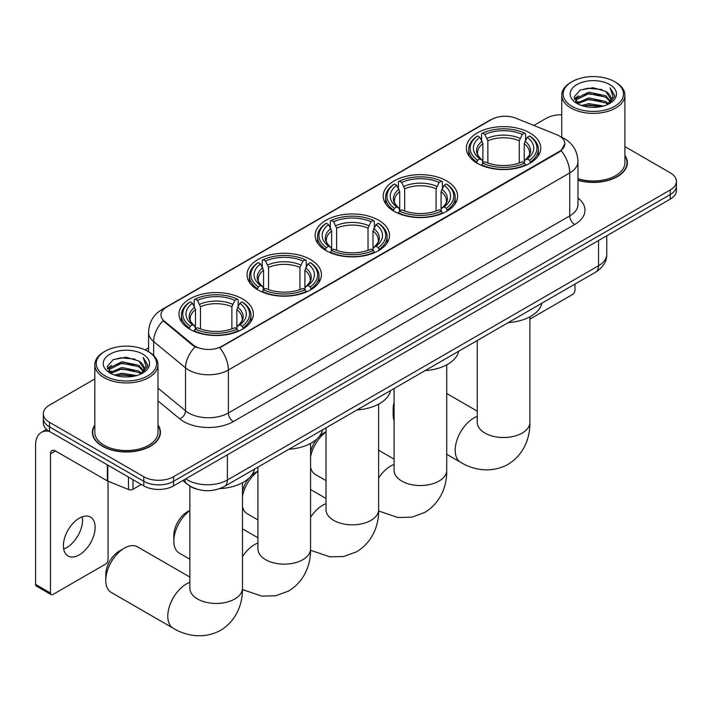 <?xml version="1.0" encoding="UTF-8"?>
<svg xmlns="http://www.w3.org/2000/svg" width="712" height="712" viewBox="0 0 712 712"><rect width="100%" height="100%" fill="white"/><g stroke="black" fill="none" stroke-linecap="round" stroke-linejoin="round"><path stroke-width="1.07" d="M242.463 298.862A37.193 21.476 0 0 0 201.932 294.207A37.193 21.476 0 0 0 178.97 314.045A37.193 21.476 0 0 0 189.864 329.229A37.193 21.476 0 0 0 230.394 333.883A37.193 21.476 0 0 0 253.356 314.045A37.193 21.476 0 0 0 242.463 298.862M446.7 180.946A37.193 21.476 0 0 0 406.169 176.291A37.193 21.476 0 0 0 383.207 196.129A37.193 21.476 0 0 0 394.101 211.313A37.193 21.476 0 0 0 434.632 215.967A37.193 21.476 0 0 0 457.594 196.129A37.193 21.476 0 0 0 446.7 180.946M378.624 220.248A37.193 21.476 0 0 0 338.093 215.594A37.193 21.476 0 0 0 315.131 235.432A37.193 21.476 0 0 0 326.025 250.615A37.193 21.476 0 0 0 366.555 255.27A37.193 21.476 0 0 0 389.517 235.432A37.193 21.476 0 0 0 378.624 220.248M310.539 259.551A37.193 21.476 0 0 0 270.008 254.896A37.193 21.476 0 0 0 247.055 274.734A37.193 21.476 0 0 0 257.949 289.918A37.193 21.476 0 0 0 298.479 294.572A37.193 21.476 0 0 0 321.432 274.734A37.193 21.476 0 0 0 310.539 259.551M529.861 132.93A37.193 21.476 0 0 0 489.331 128.276A37.193 21.476 0 0 0 466.369 148.114A37.193 21.476 0 0 0 477.262 163.297A37.193 21.476 0 0 0 517.793 167.952A37.193 21.476 0 0 0 540.755 148.114A37.193 21.476 0 0 0 529.861 132.93M559.338 135.965A18.948 10.938 0 0 0 556.802 134.746L515.942 118.228A18.948 10.938 0 0 0 491.681 119.447L166.519 307.183A18.948 10.938 0 0 0 160.965 314.918A18.948 10.938 0 0 0 164.392 321.192L193.005 344.777A18.948 10.938 0 0 0 221.922 346.246L559.338 151.434A18.948 10.938 0 0 0 564.883 143.699A18.948 10.938 0 0 0 559.338 135.965M197.242 489.269A21.049 12.157 180 0 1 188.742 485.281M94.829 425.002A34.034 19.651 0 0 0 92.373 432.326A34.034 19.651 0 0 0 102.341 446.219A34.034 19.651 0 0 0 139.427 450.482A34.034 19.651 0 0 0 160.44 432.326A34.034 19.651 0 0 0 157.984 425.002M92.72 434.098A34.034 19.651 0 0 0 92.605 434.623M564.883 143.699L561.172 150.668L559.338 152.003L219.785 347.767A24.564 14.178 60 0 1 228.374 370.017A28.071 16.207 180 0 1 188.68 370.017A28.071 16.207 180 0 1 185.529 367.855L153.65 341.573A28.071 16.207 180 0 1 148.577 332.273L148.577 351.737M94.829 378.944L49.493 405.11A21.049 12.157 0 0 0 43.325 413.708L43.325 422.875A21.049 12.157 0 0 0 49.493 431.472L143.771 485.896L143.771 481.312A21.049 12.157 0 0 0 173.541 481.312L670.232 194.554A21.049 12.157 0 0 0 676.4 185.957A21.049 12.157 0 0 1 670.232 194.554L173.541 481.312A21.049 12.157 0 0 1 143.771 481.312L49.493 426.888L143.771 481.312L143.771 476.728A21.049 12.157 0 0 0 173.541 476.728L670.232 189.97A21.049 12.157 0 0 0 676.4 181.373A21.049 12.157 0 0 0 670.232 172.785L624.905 146.61M43.325 418.291A21.049 12.157 0 0 0 49.493 426.888A21.049 12.157 0 0 1 43.325 418.291M197.26 347.767L193.005 345.614L163.119 320.729A24.564 16.429 129.5 0 0 153.65 341.573L153.65 355.502M577.975 180.296A34.034 19.651 0 0 0 627.361 162.754A34.034 19.651 0 0 0 624.905 155.43M561.75 114.801A21.049 12.157 0 0 0 546.184 118.352L533.858 125.463M148.577 347.91L145.115 349.904M43.325 413.708A21.049 12.157 0 0 0 49.493 422.305L143.771 476.728M160.209 434.623A34.034 19.651 0 0 0 160.084 434.098M627.13 165.05A34.034 19.651 0 0 0 627.005 164.525M143.771 485.896A21.049 12.157 0 0 0 173.541 485.896L670.232 199.138A21.049 12.157 0 0 0 676.4 190.54L676.4 181.373M529.879 319.136L572.484 294.537A3.507 2.029 120 0 0 574.967 290.238L574.967 284.097M571.985 106.319A30.171 17.417 0 0 0 614.661 106.319A30.171 17.417 0 0 0 614.661 81.684L615.649 82.254A31.577 18.227 0 0 1 624.905 95.141A31.577 18.227 0 0 1 605.405 111.989A31.577 18.227 0 0 1 570.997 108.037A31.577 18.227 0 0 1 561.75 95.141A31.577 18.227 0 0 1 570.997 82.254L571.985 81.684A30.171 17.417 0 0 0 571.985 106.319M577.975 178.685A31.577 18.227 0 0 0 624.905 162.754L624.905 95.141M577.975 180.065A33.687 19.447 0 0 0 627.005 162.754A33.687 19.447 0 0 0 624.905 155.99M581.499 105.492L588.779 103.632L603.545 105.999M583.591 106.133L588.779 105.064L601.391 106.533L587.801 105.447L583.733 106.168M576.96 103.151L588.779 97.9L605.725 101.478L608.457 103.738M577.69 103.747L588.779 99.333L605.725 102.911L607.701 104.415M575.99 102.181L576.382 98.381L588.779 92.168L605.725 95.746L610.371 101.006M575.83 101.487L576.382 99.814L588.779 93.601L605.725 97.179L610.033 101.691M607.523 104.566A17.542 10.128 0 0 0 610.869 98.612A17.542 10.128 0 0 0 605.725 91.448L610.86 98.959M609.694 84.55A23.158 13.368 0 0 0 576.996 84.514A23.158 13.368 0 0 0 576.845 103.391A23.158 13.368 0 0 0 576.951 103.454A23.158 13.368 0 0 0 609.801 103.391A23.158 13.368 0 0 0 609.694 84.55M605.725 91.448L593.123 87.692L580.173 90.068L574.166 96.859L578.144 104.094M608.956 103.863L614.554 96.761L614.661 95.488L610.113 87.888L612.979 96.405L607.701 104.477M615.649 82.254L614.661 81.684A30.171 17.417 0 0 0 571.985 81.684M610.113 87.888L614.661 95.782M579.871 90.219L587.801 88.261L602.014 89.534M574.397 99.44L576.987 97.41M582.683 94.981L587.801 93.993L601.507 95.114M582.683 100.712L587.801 99.724L601.507 100.846M574.246 98.879L578.491 95.853M576.506 102.724L578.491 101.585M394.083 407.228A26.317 15.192 120 0 0 393.158 414.455L393.158 408.724A19.295 11.143 -60 0 1 394.083 402.485M393.158 414.455A26.317 15.192 120 0 0 394.083 420.614M476.595 162.906L477.592 160.245A33.402 19.286 0 0 1 477.592 135.983L479.888 137.309A30.171 17.417 0 0 0 479.888 158.918L482.158 160.209L482.887 162.915M482.887 161.811L482.887 143.673L479.888 137.309M481.561 140.184L481.561 133.696L482.558 133.117A33.402 19.286 0 0 1 524.566 133.117L522.27 134.443A30.171 17.417 0 0 0 484.854 134.443L487.853 140.807L487.853 162.986M519.271 162.986L519.271 140.807L522.27 134.443M508.199 322.643A38.599 22.286 0 0 0 541.877 303.196M481.561 164.828A34.808 20.096 0 0 0 525.563 164.828L524.566 163.11A33.402 19.286 0 0 1 482.558 163.11L481.561 165.424M525.563 165.424L525.563 164.828M477.592 135.983L476.595 136.553A34.808 20.096 0 0 0 468.754 149.262A34.808 20.096 0 0 0 476.595 161.962M524.566 133.117L525.563 133.696L525.563 140.184M482.558 163.11L484.854 161.784A30.171 17.417 0 0 0 522.27 161.784L524.566 163.11M479.888 158.918L477.592 160.245M484.854 134.443L482.558 133.117M482.158 141.216A26.994 15.584 0 0 0 482.158 160.209L482.282 160.289C478.446 156.587 476.889 154.068 477.601 152.742A25.961 14.988 0 0 1 482.887 143.673M530.529 161.962A34.808 20.096 0 0 0 538.37 149.262A34.808 20.096 0 0 0 530.529 136.553L529.532 135.983A33.402 19.286 0 0 1 529.532 160.245L530.529 162.906M529.532 160.245L527.236 158.918A30.171 17.417 0 0 0 527.236 137.309L529.532 135.983M527.236 137.309L524.237 143.673L524.237 161.811L524.966 160.209L527.236 158.918M524.237 143.673A25.961 14.988 0 0 1 529.523 152.742C530.235 154.077 528.669 156.587 524.842 160.289L524.966 160.209A26.994 15.584 0 0 0 524.966 141.216M524.237 162.915L524.237 161.811M310.557 451.942A19.295 11.143 -60 0 1 317.009 438.921M319.412 436.322A19.295 11.143 -60 0 1 323.64 433.11A19.295 11.143 -60 0 1 323.64 433.101L326.007 431.739L323.64 433.11M326.007 431.953A26.317 15.192 120 0 0 310.557 456.899M310.557 467.383A26.317 15.192 120 0 0 315.443 474.512L326.007 480.609M393.433 210.912L394.43 208.26A33.402 19.286 0 0 1 394.43 183.999L396.726 185.325A30.171 17.417 0 0 0 396.726 206.934L398.996 208.224L399.726 210.93M399.726 209.826L399.726 191.679L396.726 185.325M398.391 188.199L398.391 181.702L399.396 181.133A33.402 19.286 0 0 1 441.404 181.133L439.108 182.459A30.171 17.417 0 0 0 401.693 182.459L404.692 188.814L404.692 211.001M436.109 211.001L436.109 188.814L439.108 182.459M425.037 370.658A38.599 22.286 0 0 0 458.715 351.212M398.391 212.844A34.808 20.096 0 0 0 442.401 212.844L441.404 211.117A33.402 19.286 0 0 1 399.396 211.117L398.391 213.44M442.401 213.44L442.401 212.844M394.43 183.999L393.433 184.568A34.808 20.096 0 0 0 385.593 197.277A34.808 20.096 0 0 0 393.433 209.978M441.404 181.133L442.401 181.702L442.401 188.199M399.396 211.117L401.693 209.8A30.171 17.417 0 0 0 439.108 209.8L441.404 211.117M396.726 206.934L394.43 208.26M401.693 182.459L399.396 181.133M398.996 189.232A26.994 15.584 0 0 0 398.996 208.224L399.12 208.305C395.285 204.593 393.727 202.075 394.439 200.748A25.961 14.988 0 0 1 399.726 191.679M447.367 209.978A34.808 20.096 0 0 0 455.208 197.277A34.808 20.096 0 0 0 447.367 184.568L446.371 183.999A33.402 19.286 0 0 1 446.371 208.26L447.367 210.912M446.371 208.26L444.074 206.934A30.171 17.417 0 0 0 444.074 185.325L446.371 183.999M444.074 185.325L441.075 191.679L441.075 209.826L441.805 208.224L444.074 206.934M441.075 191.679A25.961 14.988 0 0 1 446.362 200.748C447.074 202.083 445.507 204.602 441.68 208.305L441.805 208.224A26.994 15.584 0 0 0 441.805 189.232M441.075 210.93L441.075 209.826M242.481 491.244A19.295 11.143 -60 0 1 248.933 478.224M251.336 475.625A19.295 11.143 -60 0 1 255.563 472.412L257.931 471.041L255.563 472.412M257.931 471.255A26.317 15.192 120 0 0 242.481 496.211M242.481 506.695A26.317 15.192 120 0 0 247.367 513.824L257.931 519.92M325.357 250.223L326.354 247.562A33.402 19.286 0 0 1 326.354 223.301L328.65 224.627A30.171 17.417 0 0 0 328.65 246.236L330.92 247.527L331.65 250.232M331.65 249.129L331.65 230.991L328.65 224.627M330.315 227.502L330.315 221.014L331.311 220.435A33.402 19.286 0 0 1 373.328 220.435L371.032 221.761A30.171 17.417 0 0 0 333.608 221.761L336.616 228.125L336.616 250.304M368.033 250.304L368.033 228.125L371.032 221.761M356.961 409.961A38.599 22.286 0 0 0 390.639 390.514M330.315 252.146A34.808 20.096 0 0 0 374.325 252.146L373.328 250.428A33.402 19.286 0 0 1 331.311 250.428L330.315 252.742M374.325 252.742L374.325 252.146M326.354 223.301L325.357 223.871A34.808 20.096 0 0 0 317.516 236.58A34.808 20.096 0 0 0 325.357 249.28M373.328 220.435L374.325 221.014L374.325 227.502M331.311 250.428L333.608 249.102A30.171 17.417 0 0 0 371.032 249.102L373.328 250.428M328.65 246.236L326.354 247.562M333.608 221.761L331.311 220.435M330.92 228.534A26.994 15.584 0 0 0 330.92 247.527L331.044 247.607C327.208 243.905 325.651 241.386 326.354 240.06A25.961 14.988 0 0 1 331.65 230.991M379.291 249.28A34.808 20.096 0 0 0 387.123 236.58A34.808 20.096 0 0 0 379.291 223.871L378.295 223.301A33.402 19.286 0 0 1 378.295 247.562L379.291 250.223M378.295 247.562L375.998 246.236A30.171 17.417 0 0 0 375.998 224.627L378.295 223.301M375.998 224.627L372.99 230.991L372.99 249.129L373.729 247.527L375.998 246.236M372.99 230.991A25.961 14.988 0 0 1 378.286 240.06C378.989 241.395 377.431 243.905 373.595 247.607L373.729 247.527A26.994 15.584 0 0 0 373.729 228.534M372.99 250.232L372.99 249.129M189.855 510.557A26.317 15.192 120 0 0 173.844 541.076L173.844 535.353A19.295 11.143 -60 0 1 187.487 511.714L189.855 510.353L187.487 511.714M173.844 541.076A26.317 15.192 120 0 0 179.29 553.126L189.855 559.223M257.272 289.526L258.278 286.865A33.402 19.286 0 0 1 258.278 262.612L260.574 263.938A30.171 17.417 0 0 0 260.574 285.539L262.835 286.829L263.573 289.535M263.573 288.431L263.573 270.293L260.574 263.938M262.238 266.813L262.238 260.316L263.235 259.747A33.402 19.286 0 0 1 305.252 259.747L302.956 261.073A30.171 17.417 0 0 0 265.532 261.073L268.531 267.427L268.531 289.615M299.957 289.615L299.957 267.427L302.956 261.073M288.885 449.263A38.599 22.286 0 0 0 322.563 429.825M262.238 291.448A34.808 20.096 0 0 0 306.249 291.448L305.252 289.731A33.402 19.286 0 0 1 263.235 289.731L262.238 292.045M306.249 292.045L306.249 291.448M258.278 262.612L257.272 263.182A34.808 20.096 0 0 0 249.44 275.882A34.808 20.096 0 0 0 257.272 288.591M305.252 259.747L306.249 260.316L306.249 266.813M263.235 289.731L265.532 288.405A30.171 17.417 0 0 0 302.956 288.405L305.252 289.731M260.574 285.539L258.278 286.865M265.532 261.073L263.235 259.747M262.835 267.846A26.994 15.584 0 0 0 262.835 286.829L262.968 286.909C259.132 283.207 257.566 280.688 258.278 279.362A25.961 14.988 0 0 1 263.573 270.293M311.206 288.591A34.808 20.096 0 0 0 319.047 275.882A34.808 20.096 0 0 0 311.206 263.182L310.209 262.612A33.402 19.286 0 0 1 310.209 286.865L311.206 289.526M310.209 286.865L307.913 285.539A30.171 17.417 0 0 0 307.913 263.938L310.209 262.612M307.913 263.938L304.914 270.293L304.914 288.431L305.653 286.829L307.913 285.539M304.914 270.293A25.961 14.988 0 0 1 310.209 279.362C310.913 280.697 309.355 283.216 305.519 286.909L305.653 286.829A26.994 15.584 0 0 0 305.653 267.846M304.914 289.535L304.914 288.431M105.759 580.387L105.759 574.655A19.295 11.143 -60 0 1 119.411 551.017L124.369 548.151A26.317 15.192 120 0 0 105.759 580.387A26.317 15.192 120 0 0 111.214 592.428L173.239 628.242A26.317 15.192 -60 0 1 169.207 607.149A26.317 15.192 -60 0 1 186.393 583.965A26.317 15.192 -60 0 1 189.855 582.345M189.196 328.828L190.193 326.167A33.402 19.286 0 0 1 190.193 301.915L192.489 303.241A30.171 17.417 0 0 0 192.489 324.841L194.759 326.132L195.497 328.837M195.497 327.734L195.497 309.595L192.489 303.241M194.162 306.115L194.162 299.618L195.159 299.049A33.402 19.286 0 0 1 237.176 299.049L234.88 300.375A30.171 17.417 0 0 0 197.455 300.375L200.455 306.73L200.455 328.917M231.872 328.917L231.872 306.73L234.88 300.375M219.75 488.637A38.599 22.286 0 0 0 254.478 469.128M194.162 330.76A34.808 20.096 0 0 0 238.173 330.76L237.176 329.033A33.402 19.286 0 0 1 195.159 329.033L194.162 331.356M238.173 331.356L238.173 330.76M190.193 301.915L189.196 302.484A34.808 20.096 0 0 0 181.364 315.185A34.808 20.096 0 0 0 189.196 327.894M237.176 299.049L238.173 299.618L238.173 306.115M195.159 329.033L197.455 327.707A30.171 17.417 0 0 0 234.88 327.707L237.176 329.033M192.489 324.841L190.193 326.167M197.455 300.375L195.159 299.049M194.759 307.148A26.994 15.584 0 0 0 194.759 326.132L194.892 326.221C191.056 322.509 189.49 319.991 190.202 318.665A25.961 14.988 0 0 1 195.497 309.595M243.13 327.894A34.808 20.096 0 0 0 250.971 315.185A34.808 20.096 0 0 0 243.13 302.484L242.133 301.915A33.402 19.286 0 0 1 242.133 326.167L243.13 328.828M242.133 326.167L239.837 324.841A30.171 17.417 0 0 0 239.837 303.241L242.133 301.915M239.837 303.241L236.838 309.595L236.838 327.734L237.568 326.132L239.837 324.841M236.838 309.595A25.961 14.988 0 0 1 242.133 318.665C242.837 320 241.27 322.518 237.443 326.221L237.568 326.132A26.994 15.584 0 0 0 237.568 307.148M236.838 328.837L236.838 327.734M189.855 577.058L137.523 546.852A26.317 15.192 120 0 0 124.369 548.151L119.411 551.017M82.263 516.814A22.455 12.967 -60 0 1 66.67 547.617A22.455 12.967 -60 0 1 63.671 549.014M79.263 554.888A22.455 12.967 120 0 0 93.931 535.095A22.455 12.967 120 0 0 90.495 517.099A22.455 12.967 120 0 0 79.263 518.211A22.455 12.967 120 0 0 64.596 538.005A22.455 12.967 120 0 0 68.041 556.001A22.455 12.967 120 0 0 79.263 554.888M132.975 479.666L132.975 489.269L141.287 484.472M49.253 431.33A28.071 16.207 -120 0 0 41.412 432.371A28.071 16.207 -120 0 0 35.6 445.223L35.6 584.445L50.49 593.043L50.49 453.811A7.013 4.05 60 0 1 51.94 450.598A7.013 4.05 60 0 1 55.447 450.954L107.334 480.903L107.334 464.865M50.49 593.043A3.507 2.029 120 0 0 51.211 594.654L36.33 586.056A3.507 2.029 -60 0 1 35.6 584.445M51.211 594.654A3.507 2.029 120 0 0 52.964 594.476L105.563 564.109A3.507 2.029 120 0 0 108.046 559.81L108.046 481.232M132.975 489.269A3.507 2.029 180 0 1 128.48 489.491L107.797 481.134A3.507 2.029 180 0 1 107.334 480.903M105.064 375.892A30.171 17.417 0 0 0 147.74 375.892A30.171 17.417 0 0 0 147.74 351.256L148.737 351.826A31.577 18.227 0 0 1 157.984 364.722A31.577 18.227 0 0 1 138.484 381.561A31.577 18.227 0 0 1 104.077 377.609A31.577 18.227 0 0 1 94.829 364.722A31.577 18.227 0 0 1 104.077 351.826L105.064 351.256A30.171 17.417 0 0 0 105.064 375.892M94.829 364.722L94.829 432.326A31.577 18.227 0 0 0 104.077 445.223A31.577 18.227 0 0 0 138.484 449.174A31.577 18.227 0 0 0 157.984 432.326L157.984 364.722M94.829 425.562A33.687 19.447 0 0 0 92.72 432.326A33.687 19.447 0 0 0 102.59 446.077A33.687 19.447 0 0 0 139.294 450.296A33.687 19.447 0 0 0 160.084 432.326A33.687 19.447 0 0 0 157.984 425.562M114.579 375.073L121.868 373.204L136.624 375.571M116.67 375.705L121.868 374.637L134.47 376.105M110.04 372.723L121.868 367.472L138.804 371.05L141.537 373.31M110.769 373.328L121.868 368.905L138.804 372.483L140.78 373.987M109.07 371.753L109.461 367.953L121.868 361.74L138.804 365.318L143.45 370.587M108.918 371.059L109.461 369.386L121.868 363.173L138.804 366.751L143.112 371.263M140.602 374.138A17.542 10.128 0 0 0 143.949 368.184A17.542 10.128 0 0 0 138.804 361.02L143.94 368.531M142.774 354.122A23.158 13.368 0 0 0 110.084 354.087A23.158 13.368 0 0 0 109.933 372.972A23.158 13.368 0 0 0 110.031 373.026A23.158 13.368 0 0 0 142.881 372.972A23.158 13.368 0 0 0 142.774 354.122M138.804 361.02L126.202 357.264L113.252 359.64L107.245 366.431L111.232 373.667M142.035 373.435L147.633 366.342L147.74 365.069L143.192 357.46L146.058 365.977L140.78 374.049M148.737 351.826L147.74 351.256A30.171 17.417 0 0 0 105.064 351.256M143.192 357.46L147.74 365.354M112.95 359.791L120.88 357.833L135.093 359.106M107.476 369.012L110.066 366.983M115.762 364.562L120.88 363.565L134.586 364.686M115.762 370.285L120.88 369.297L134.586 370.418M116.812 375.74L120.88 375.028L134.452 376.114M107.325 368.451L111.57 365.425M109.586 372.305L111.57 371.157M164.392 321.192L164.392 322.02M193.005 344.777L193.005 345.614M221.922 346.246L221.922 346.806M559.338 151.434L559.338 152.003M577.975 198.016A35.084 20.256 180 0 1 574.717 224.494L233.331 421.584A7.013 4.05 60 0 1 228.374 412.996L569.751 215.896A28.071 16.207 0 0 0 577.975 204.433L577.975 161.464A28.071 16.207 180 0 1 569.751 172.927A24.564 14.178 -120 0 0 561.172 150.668M233.331 421.584A35.084 20.256 180 0 1 183.714 421.584A35.084 20.256 180 0 1 179.78 418.878L157.984 400.901M195.097 346.913A24.564 16.429 129.5 0 0 185.529 367.855L185.529 410.824A28.071 16.207 0 0 0 188.68 412.996A28.071 16.207 0 0 0 228.374 412.996L228.374 370.017L569.751 172.927L569.751 215.896A7.013 4.05 60 0 0 574.717 224.494M577.975 161.464C577.503 151.371 573.062 143.806 564.669 138.76L561.127 137.033A24.564 11.499 112 0 0 560.789 136.918M164.428 308.616A24.564 14.178 -120 0 0 161.882 309.569C153.489 314.615 149.048 322.18 148.577 332.273M161.882 309.569L489.616 120.355A24.564 14.178 60 0 1 491.476 119.572M173.541 476.728L173.541 485.896M670.232 189.97L670.232 199.138M49.493 422.305L49.493 431.472M157.984 388.111L185.529 410.824A7.013 4.69 -50.5 0 1 179.78 418.878M185.796 478.82A28.071 16.207 0 0 0 187.683 480.03A28.071 16.207 0 0 0 227.377 480.03L598.534 265.745A28.071 16.207 0 0 0 606.758 254.282C606.962 261.251 603.251 267.214 595.624 272.171L224.476 486.456A14.035 8.099 60 0 0 227.377 480.03L227.377 454.817M598.534 240.531L598.534 265.745A14.035 8.099 60 0 1 595.624 272.171M184.657 479.479A14.035 9.389 129.5 0 0 187.105 484.044L182.842 480.529M529.879 316.822L529.879 422.332A26.317 15.192 180 0 1 522.172 433.074A26.317 15.192 180 0 1 484.952 433.074A26.317 15.192 180 0 1 477.245 422.332L477.307 423.364M529.879 422.332C530.235 435.548 525.322 453.793 508.003 464.393C490.159 474.094 471.905 469.226 460.637 462.311A26.317 15.192 -60 0 1 456.597 441.226A26.317 15.192 -60 0 1 473.792 418.033A26.317 15.192 -60 0 1 477.245 416.413M519.271 140.807A25.961 14.988 0 0 0 487.853 140.807M520.009 138.359A26.994 15.584 0 0 0 487.115 138.359M446.718 364.838L446.718 470.347A26.317 15.192 180 0 1 439.01 481.089A26.317 15.192 180 0 1 401.791 481.089A26.317 15.192 180 0 1 394.083 470.347L394.145 471.38M378.633 478.028A26.317 15.192 -60 0 1 390.63 466.048A26.317 15.192 -60 0 1 394.083 464.429M436.109 188.814A25.961 14.988 0 0 0 404.692 188.814M436.839 186.366A26.994 15.584 0 0 0 403.953 186.366M378.633 404.14L378.633 509.65A26.317 15.192 180 0 1 370.925 520.392A26.317 15.192 180 0 1 333.714 520.392A26.317 15.192 180 0 1 326.007 509.65L326.069 510.682M310.557 517.33A26.317 15.192 -60 0 1 322.554 505.351A26.317 15.192 -60 0 1 326.007 503.731M368.033 228.125A25.961 14.988 0 0 0 336.616 228.125M368.763 225.677A26.994 15.584 0 0 0 335.877 225.677M310.557 443.442L310.557 548.952A26.317 15.192 180 0 1 302.849 559.694A26.317 15.192 180 0 1 265.638 559.694A26.317 15.192 180 0 1 257.931 548.952L257.993 549.984M242.481 556.642A26.317 15.192 -60 0 1 254.469 544.662A26.317 15.192 -60 0 1 257.931 543.034M299.957 267.427A25.961 14.988 0 0 0 268.531 267.427M300.687 264.98A26.994 15.584 0 0 0 267.801 264.98M242.481 482.745L242.481 588.263A26.317 15.192 180 0 1 234.773 599.006A26.317 15.192 180 0 1 197.562 599.006A26.317 15.192 180 0 1 189.855 588.263L189.908 589.287M231.872 306.73A25.961 14.988 0 0 0 200.455 306.73M232.61 304.282A26.994 15.584 0 0 0 199.725 304.282M50.49 453.811L55.447 450.954M107.797 465.132L107.797 481.134M128.48 489.491L128.48 477.076M489.616 120.355L494.119 118.263M224.476 486.456C213.182 492.126 201.888 492.126 190.594 486.456L187.105 484.044M606.758 254.282L606.758 235.788M627.005 165.567L627.005 162.754M575.777 101.932L575.777 100.766M561.75 137.291L561.75 95.141M460.637 462.311L446.718 454.274M468.754 155.679L468.754 149.262M538.37 155.679L538.37 149.262M477.245 411.135L446.718 393.505M477.245 340.514L477.245 422.332M446.718 470.347C447.074 483.564 442.161 501.809 424.833 512.409L411.812 517.197L397.91 517.508L378.624 510.976M385.593 203.694L385.593 197.277M455.208 203.694L455.208 197.277M394.083 459.142L378.633 450.224M394.083 388.53L394.083 470.347M378.633 509.65C378.989 522.866 374.085 541.111 356.757 551.711L343.727 556.499L329.834 556.811L310.548 550.278M317.516 242.997L317.516 236.58M387.123 242.997L387.123 236.58M326.007 498.453L310.557 489.536M326.007 427.832L326.007 509.65M310.557 548.952C310.913 562.168 306 580.413 288.68 591.022L275.651 595.802L261.749 596.113L242.463 589.581M249.44 282.308L249.44 275.882M319.047 282.308L319.047 275.882M257.931 537.756L242.481 528.838M257.931 467.134L257.931 548.952M242.481 588.263C242.837 601.471 237.924 619.725 220.604 630.325C202.76 640.026 184.506 635.157 173.239 628.242M181.364 321.61L181.364 315.185M250.971 321.61L250.971 315.185M189.855 486.091L189.855 588.263M41.412 432.371L46.592 429.38M160.084 435.139L160.084 432.326M108.865 371.504L108.865 370.347M92.72 435.139L92.72 432.326"/></g></svg>
